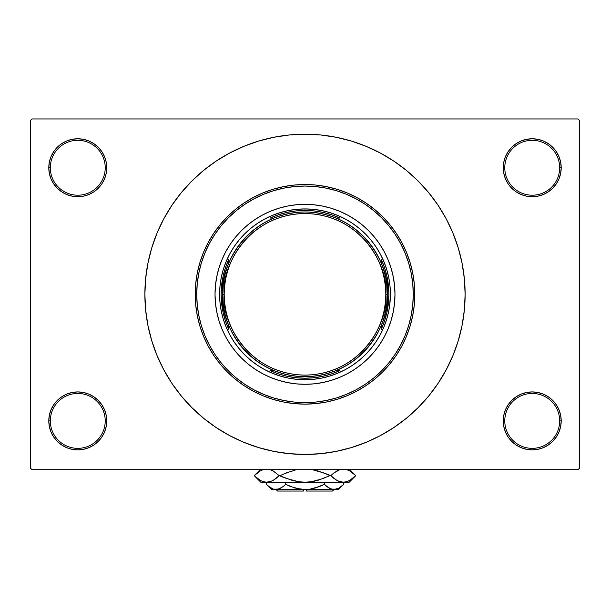 <?xml version="1.0" encoding="UTF-8"?>
<svg xmlns="http://www.w3.org/2000/svg" width="610" height="610" viewBox="0 0 610 610"><rect width="100%" height="100%" fill="white"/><g stroke="black" fill="none" stroke-linecap="round" stroke-linejoin="round"><path stroke-width="0.91" d="M516.129 396.805L511.737 400.412L508.13 404.804L505.454 409.813L503.807 415.25L503.25 420.9L504.775 420.9A27.45 27.45 0 0 0 532.225 448.35A27.45 27.45 0 0 0 559.675 420.9A27.45 27.45 0 0 0 532.225 393.45A27.45 27.45 0 0 0 504.775 420.9L503.25 420.9A28.975 28.975 0 0 1 532.225 391.925A28.975 28.975 0 0 1 561.2 420.9L559.675 420.9A27.45 27.45 0 0 1 532.225 448.35A27.45 27.45 0 0 1 504.775 420.9A27.45 27.45 0 0 1 532.225 393.45A27.45 27.45 0 0 1 559.675 420.9L561.2 420.9L560.643 415.25L558.996 409.813L556.32 404.804L552.713 400.412L548.321 396.805L543.312 394.129L537.875 392.482L532.225 391.925L526.575 392.482L521.138 394.129L516.129 396.805L511.737 400.412L508.13 404.804L505.454 409.813L503.807 415.25L503.25 420.9L503.807 426.55L505.454 431.987L508.13 436.996L511.737 441.388L516.129 444.995L521.138 447.671L526.575 449.318L532.225 449.875L537.875 449.318L543.312 447.671L548.321 444.995L552.713 441.388L556.32 436.996L558.996 431.987L560.643 426.55L561.2 420.9A28.975 28.975 0 0 1 532.225 449.875A28.975 28.975 0 0 1 503.25 420.9L503.807 426.55L505.454 431.987L508.13 436.996L511.737 441.388M98.263 441.388L101.87 436.996L104.546 431.987L106.193 426.55L106.75 420.9A28.975 28.975 0 0 1 77.775 449.875A28.975 28.975 0 0 1 48.8 420.9L50.325 420.9A27.45 27.45 0 0 0 77.775 448.35A27.45 27.45 0 0 0 105.225 420.9A27.45 27.45 0 0 0 77.775 393.45A27.45 27.45 0 0 0 50.325 420.9L48.8 420.9A28.975 28.975 0 0 1 77.775 391.925A28.975 28.975 0 0 1 106.75 420.9L105.225 420.9A27.45 27.45 0 0 1 77.775 448.35A27.45 27.45 0 0 1 50.325 420.9A27.45 27.45 0 0 1 77.775 393.45A27.45 27.45 0 0 1 105.225 420.9L106.75 420.9L106.193 415.25L104.546 409.813L101.87 404.804L98.263 400.412L93.871 396.805L88.862 394.129L83.425 392.482L77.775 391.925L72.125 392.482L66.688 394.129L61.679 396.805L57.287 400.412L53.68 404.804L51.004 409.813L49.357 415.25L48.8 420.9L49.357 426.55L51.004 431.987L53.68 436.996L57.287 441.388L61.679 444.995L66.688 447.671L72.125 449.318L77.775 449.875L83.425 449.318L88.862 447.671L93.871 444.995L98.263 441.388L101.87 436.996L104.546 431.987L106.193 426.55L106.75 420.9L106.193 415.25L104.546 409.813L101.87 404.804L98.263 400.412L93.871 396.805M93.871 191.845L98.263 188.238L101.87 183.846L104.546 178.837L106.193 173.4L106.75 167.75A28.975 28.975 0 0 1 77.775 196.725A28.975 28.975 0 0 1 48.8 167.75L50.325 167.75A27.45 27.45 0 0 0 77.775 195.2A27.45 27.45 0 0 0 105.225 167.75A27.45 27.45 0 0 0 77.775 140.3A27.45 27.45 0 0 0 50.325 167.75L48.8 167.75A28.975 28.975 0 0 1 77.775 138.775A28.975 28.975 0 0 1 106.75 167.75L105.225 167.75A27.45 27.45 0 0 1 77.775 195.2A27.45 27.45 0 0 1 50.325 167.75A27.45 27.45 0 0 1 77.775 140.3A27.45 27.45 0 0 1 105.225 167.75L106.75 167.75L106.193 162.1L104.546 156.663L101.87 151.654L98.263 147.262L93.871 143.655L88.862 140.979L83.425 139.332L77.775 138.775L72.125 139.332L66.688 140.979L61.679 143.655L57.287 147.262L53.68 151.654L51.004 156.663L49.357 162.1L48.8 167.75L49.357 173.4L51.004 178.837L53.68 183.846L57.287 188.238L61.679 191.845L66.688 194.521L72.125 196.168L77.775 196.725L83.425 196.168L88.862 194.521L93.871 191.845L98.263 188.238L101.87 183.846L104.546 178.837L106.193 173.4L106.75 167.75L106.193 162.1L104.546 156.663L101.87 151.654L98.263 147.262M511.737 147.262L508.13 151.654L505.454 156.663L503.807 162.1L503.25 167.75L504.775 167.75A27.45 27.45 0 0 0 532.225 195.2A27.45 27.45 0 0 0 559.675 167.75A27.45 27.45 0 0 0 532.225 140.3A27.45 27.45 0 0 0 504.775 167.75L503.25 167.75A28.975 28.975 0 0 1 532.225 138.775A28.975 28.975 0 0 1 561.2 167.75L559.675 167.75A27.45 27.45 0 0 1 532.225 195.2A27.45 27.45 0 0 1 504.775 167.75A27.45 27.45 0 0 1 532.225 140.3A27.45 27.45 0 0 1 559.675 167.75L561.2 167.75L560.643 162.1L558.996 156.663L556.32 151.654L552.713 147.262L548.321 143.655L543.312 140.979L537.875 139.332L532.225 138.775L526.575 139.332L521.138 140.979L516.129 143.655L511.737 147.262L508.13 151.654L505.454 156.663L503.807 162.1L503.25 167.75L503.807 173.4L505.454 178.837L508.13 183.846L511.737 188.238L516.129 191.845L521.138 194.521L526.575 196.168L532.225 196.725L537.875 196.168L543.312 194.521L548.321 191.845L552.713 188.238L556.32 183.846L558.996 178.837L560.643 173.4L561.2 167.75A28.975 28.975 0 0 1 532.225 196.725A28.975 28.975 0 0 1 503.25 167.75L503.807 173.4L505.454 178.837L508.13 183.846L511.737 188.238L516.129 191.845M144.875 294.325L145.645 310.017L147.955 325.565L151.768 340.807L157.067 355.599L163.785 369.805L171.86 383.286L181.223 395.905L191.776 407.549L203.42 418.102L216.039 427.465L229.52 435.54L243.725 442.258L258.518 447.557L273.76 451.37L289.308 453.68L305 454.45L320.692 453.68L336.24 451.37L351.482 447.557L366.274 442.258L380.48 435.54L393.961 427.465L406.58 418.102L418.224 407.549L428.777 395.905L438.14 383.286L446.215 369.805L452.933 355.599L458.232 340.807L462.045 325.565L464.355 310.017L465.125 294.325L464.355 278.633L462.045 263.085L458.232 247.843L452.933 233.05L446.215 218.845L438.14 205.364L428.777 192.745L418.224 181.101L406.58 170.548L393.961 161.185L380.48 153.11L366.274 146.392L351.482 141.093L336.24 137.28L320.692 134.97L305 134.2L289.308 134.97L273.76 137.28L258.518 141.093L243.725 146.392L229.52 153.11L216.039 161.185L203.42 170.548L191.776 181.101L181.223 192.745L171.86 205.364L163.785 218.845L157.067 233.05L151.768 247.843L147.955 263.085L145.645 278.633L144.875 294.325A160.125 160.125 0 0 1 305 134.2A160.125 160.125 0 0 1 465.125 294.325A160.125 160.125 0 0 1 305 454.45A160.125 160.125 0 0 1 144.875 294.325L145.218 304.794M577.975 469.7L32.025 469.7L30.5 468.175L30.5 120.475L32.025 118.95L577.975 118.95L32.025 118.95L30.5 120.475L30.5 468.175L32.025 469.7L577.975 469.7L579.5 468.175L579.5 120.475L579.5 468.175L577.975 469.7M577.975 118.95L579.5 120.475L577.975 118.95M465.125 294.325L464.782 283.856M537.875 139.332L532.225 138.775L526.575 139.332M521.138 194.521L526.575 196.168L532.225 196.725L537.875 196.168L543.312 194.521M83.425 139.332L77.775 138.775L72.125 139.332M57.287 188.238L61.679 191.845M66.688 194.521L72.125 196.168L77.775 196.725L83.425 196.168L88.862 194.521M88.862 394.129L83.425 392.482L77.775 391.925L72.125 392.482L66.688 394.129M72.125 449.318L77.775 449.875L83.425 449.318M552.713 400.412L548.321 396.805M543.312 394.129L537.875 392.482L532.225 391.925L526.575 392.482L521.138 394.129M526.575 449.318L532.225 449.875L537.875 449.318M414.8 294.325L414.274 305.084L412.688 315.744L410.072 326.197L406.443 336.346L401.837 346.083L396.294 355.325L389.874 363.979L382.638 371.963L374.654 379.199L366 385.619L356.758 391.162L347.021 395.768L336.873 399.397L326.419 402.013L315.759 403.599L305 404.125L294.241 403.599L283.581 402.013L273.127 399.397L262.979 395.768L253.242 391.162L244 385.619L235.346 379.199L227.362 371.963L220.126 363.979L213.706 355.325L208.162 346.083L203.557 336.346L199.927 326.197L197.312 315.744L195.726 305.084L195.2 294.325L195.726 283.566L197.312 272.906L199.927 262.452L203.557 252.304L208.162 242.566L213.706 233.325L220.126 224.671L227.362 216.687L235.346 209.451L244 203.031L253.242 197.487L262.979 192.882L273.127 189.252L283.581 186.637L294.241 185.051L305 184.525L315.759 185.051L326.419 186.637L336.873 189.252L347.021 192.882L356.758 197.487L366 203.031L374.654 209.451L382.638 216.687L389.874 224.671L396.294 233.325L401.837 242.566L406.443 252.304L410.072 262.452L412.688 272.906L414.274 283.566L414.8 294.325L413.275 294.325A108.275 108.275 0 0 1 305 402.6A108.275 108.275 0 0 1 196.725 294.325L195.2 294.325A109.8 109.8 0 0 0 305 404.125A109.8 109.8 0 0 0 414.8 294.325A109.8 109.8 0 0 1 305 404.125A109.8 109.8 0 0 1 195.2 294.325A109.8 109.8 0 0 1 305 184.525A109.8 109.8 0 0 1 414.8 294.325A109.8 109.8 0 0 0 305 184.525A109.8 109.8 0 0 0 195.2 294.325L196.725 294.325L197.243 304.939L198.807 315.446L201.384 325.755L204.968 335.759L209.512 345.367L214.972 354.479L221.3 363.011L228.437 370.888L236.314 378.025L244.846 384.353L253.958 389.813L263.566 394.357L273.57 397.941L283.879 400.518L294.386 402.082L305 402.6L315.614 402.082L326.121 400.518L336.43 397.941L346.434 394.357L356.042 389.813L365.154 384.353L373.686 378.025L381.563 370.888L388.7 363.011L395.028 354.479L400.488 345.367L405.032 335.759L408.616 325.755L411.193 315.446L412.757 304.939L413.275 294.325L412.757 283.711L411.193 273.204L408.616 262.895L405.032 252.891L400.488 243.283L395.028 234.171L388.7 225.639L381.563 217.762L373.686 210.625L365.154 204.297L356.042 198.837L346.434 194.293L336.43 190.709L326.121 188.132L315.614 186.569L305 186.05L294.386 186.569L283.879 188.132L273.57 190.709L263.566 194.293L253.958 198.837L244.846 204.297L236.314 210.625L228.437 217.762L221.3 225.639L214.972 234.171L209.512 243.283L204.968 252.891L201.384 262.895L198.807 273.204L197.243 283.711L196.725 294.325A108.275 108.275 0 0 1 305 186.05A108.275 108.275 0 0 1 413.275 294.325L414.8 294.325M316.087 403.561L315.477 403.622M305.023 404.125L311.923 403.904M285.221 402.325L293.921 403.568M294.523 403.622L298.137 403.911M344.231 396.874L345.397 396.424M358.413 390.255L361.074 388.73M371.597 381.624L373.648 380.015M384.285 370.285L386.534 367.868M394.647 357.727L395.814 356.034M403.141 343.56L403.782 342.263M403.835 342.157L404.636 340.456M409.569 327.799L409.859 326.891M413.298 312.442L413.557 310.803M413.565 310.757L413.816 308.965M414.274 283.566L414.083 281.774L414.274 283.566M389.874 224.671L382.638 216.687L389.874 224.671M262.979 192.882L253.242 197.487M235.346 209.451L227.362 216.687L235.346 209.451M196.184 308.965L196.435 310.757M196.443 310.803L196.702 312.442M200.141 326.891L200.431 327.799M205.364 340.456L206.165 342.157M206.188 342.21L206.859 343.56M214.186 356.034L215.353 357.727M223.466 367.868L224.785 369.302M224.815 369.34L225.715 370.285M236.352 380.015L238.403 381.624M248.926 388.73L251.587 390.255M264.603 396.424L265.762 396.874M267.912 397.674L267.111 397.377M272.243 399.123L270.207 398.467M277.009 400.495L276.62 400.396M330.445 401.136L330.91 401.022M337.749 399.131L336.873 399.397M342.904 397.377L342.103 397.667M339.793 398.467L339.389 398.597M273.898 218.075L270.055 218.075A83.875 83.875 0 0 1 305 210.45L305 208.925A85.4 85.4 0 0 0 219.6 294.325A85.4 85.4 0 0 0 305 379.725L305 378.2A83.875 83.875 0 0 1 270.055 370.575L273.898 370.575L270.055 370.575L278.435 373.884L287.119 376.271L296.01 377.72L305 378.2L313.99 377.72L322.881 376.271L331.565 373.884L339.945 370.575A83.875 83.875 0 0 1 305 378.2L305 379.725A85.4 85.4 0 0 1 219.6 294.325A85.4 85.4 0 0 1 305 208.925A85.4 85.4 0 0 1 390.4 294.325A85.4 85.4 0 0 1 305 379.725A85.4 85.4 0 0 0 390.4 294.325A85.4 85.4 0 0 0 305 208.925L305 210.45L296.01 210.93L287.119 212.379L278.435 214.766L270.055 218.075L273.898 218.075M228.75 259.38L228.75 263.223L228.75 259.38L225.441 267.76L223.054 276.444L221.605 285.335L221.125 294.325L221.605 303.315L223.054 312.206L225.441 320.89L228.75 329.27A83.875 83.875 0 0 1 228.75 259.38M228.75 325.427L228.75 329.27L228.75 325.427M339.945 218.075L331.565 214.766L322.881 212.379L313.99 210.93L305 210.45A83.875 83.875 0 0 1 339.945 218.075L336.102 218.075L339.945 218.075M381.25 329.27L384.559 320.89L386.946 312.206L388.395 303.315L388.875 294.325L388.395 285.335L386.946 276.444L384.559 267.76L381.25 259.38A83.875 83.875 0 0 1 381.25 329.27L381.25 325.427L381.25 329.27M336.102 370.575L339.945 370.575L336.102 370.575M381.25 263.223L381.25 259.38L381.25 263.223M216.748 276.81A89.975 89.975 0 0 0 215.025 294.325A89.975 89.975 0 0 1 305 204.35A89.975 89.975 0 0 1 394.975 294.325A89.975 89.975 0 0 0 393.252 276.81M393.236 276.734A89.975 89.975 0 0 0 388.158 259.959M388.097 259.822A89.975 89.975 0 0 0 339.503 211.228M339.366 211.167A89.975 89.975 0 0 0 322.591 206.088M322.515 206.073A89.975 89.975 0 0 0 287.485 206.073M287.409 206.088A89.975 89.975 0 0 0 270.634 211.167M270.497 211.228A89.975 89.975 0 0 0 221.903 259.822M221.842 259.959A89.975 89.975 0 0 0 216.763 276.734M195.726 305.084L195.917 306.876M199.927 326.197L200.149 326.922M220.126 363.979L227.362 371.963M262.979 395.768L264.648 396.439M374.654 379.199L382.638 371.963M406.443 336.346L407.114 334.676M412.688 315.744L412.97 314.28M410.072 262.452L409.851 261.728M347.021 192.882L345.351 192.211M326.419 186.637L324.955 186.355M294.241 185.051L292.449 185.242M273.127 189.252L272.403 189.474M203.557 252.304L202.886 253.973M389.988 302.697L388.761 310.986L386.725 319.114L383.896 327.006L380.32 334.585L376.004 341.768L371.017 348.501L365.39 354.715L359.176 360.342L352.443 365.329L345.26 369.645L337.681 373.221L329.789 376.05L321.661 378.086L313.372 379.313L305 379.725L296.628 379.313L288.339 378.086L280.211 376.05L272.319 373.221L264.74 369.645L257.557 365.329L250.824 360.342L244.61 354.715L238.983 348.501L233.996 341.768L229.68 334.585L226.104 327.006L223.275 319.114L221.239 310.986L220.012 302.697L219.6 294.325L220.012 285.953L221.239 277.664L223.275 269.536L226.104 261.644L229.68 254.065L233.996 246.882L238.983 240.149L244.61 233.935L250.824 228.308L257.557 223.321L264.74 219.005L272.319 215.429L280.211 212.6L288.339 210.564L296.628 209.337L305 208.925L313.372 209.337L321.661 210.564L329.789 212.6L337.681 215.429L345.26 219.005L352.443 223.321L359.176 228.308L365.39 233.935L371.017 240.149L376.004 246.882L380.32 254.065L383.896 261.644L386.725 269.536L388.761 277.664L389.988 285.953L390.4 294.325L389.737 304.977M296.628 379.313L294.348 379.062M220.012 285.953L220.263 283.673M313.372 209.337L315.652 209.588M393.252 311.84A89.975 89.975 0 0 0 394.975 294.325L394.54 303.147L393.244 311.878L391.101 320.441L388.128 328.76L384.353 336.735L379.809 344.315L374.555 351.406L368.623 357.948L362.081 363.88L354.989 369.134L347.41 373.678L339.435 377.453L331.116 380.426L322.553 382.569L313.822 383.865L305 384.3L296.178 383.865L287.447 382.569L278.884 380.426L270.565 377.453L262.59 373.678L255.01 369.134L247.919 363.88L241.377 357.948L235.445 351.406L230.191 344.315L225.647 336.735L221.872 328.76L218.898 320.441L216.756 311.878L215.46 303.147L215.025 294.325L215.46 285.503L216.756 276.772L218.898 268.209L221.872 259.89L225.647 251.915L230.191 244.335L235.445 237.244L241.377 230.702L247.919 224.77L255.01 219.516L262.59 214.972L270.565 211.197L278.884 208.223L287.447 206.081L296.178 204.785L305 204.35L313.822 204.785L322.553 206.081L331.116 208.223L339.435 211.197L347.41 214.972L354.989 219.516L362.081 224.77L368.623 230.702L374.555 237.244L379.809 244.335L384.353 251.915L388.128 259.89L391.101 268.209L393.244 276.772L394.54 285.503L394.975 294.325A89.975 89.975 0 0 1 305 384.3A89.975 89.975 0 0 1 215.025 294.325A89.975 89.975 0 0 0 216.748 311.84M216.763 311.916A89.975 89.975 0 0 0 221.842 328.691M221.903 328.828A89.975 89.975 0 0 0 270.497 377.422M270.634 377.483A89.975 89.975 0 0 0 287.409 382.562M287.485 382.577A89.975 89.975 0 0 0 322.515 382.577M322.591 382.562A89.975 89.975 0 0 0 339.366 377.483M339.503 377.422A89.975 89.975 0 0 0 388.097 328.828M388.158 328.691A89.975 89.975 0 0 0 393.236 311.916M260.096 361.532L266.898 365.603L274.073 368.997L281.538 371.673L289.231 373.594L297.078 374.761L305 375.15L312.922 374.761L320.768 373.594L328.462 371.673L335.927 368.997L343.102 365.603L349.904 361.532L356.278 356.804L362.149 351.474L367.479 345.603L372.207 339.229L376.279 332.427L379.672 325.252L382.348 317.787L384.269 310.094L385.436 302.247L385.825 294.325L387.35 294.325C390.659 270.238 365.954 213.096 305 211.975C244.046 213.096 219.341 270.238 222.65 294.325C219.341 318.412 244.046 375.554 305 376.675C365.954 375.554 390.659 318.412 387.35 294.325L385.825 294.325C389.073 317.97 364.826 374.044 305 375.15C245.174 374.044 220.927 317.97 224.175 294.325L222.65 294.325A82.35 82.35 0 0 1 305 211.975A82.35 82.35 0 0 1 387.35 294.325A82.35 82.35 0 0 1 305 376.675A82.35 82.35 0 0 1 222.65 294.325L224.175 294.325L224.564 302.247L225.731 310.094L227.652 317.787L230.328 325.252L233.721 332.427L237.793 339.229L242.521 345.603L247.851 351.474L253.722 356.804L260.142 361.562M349.904 227.118L343.102 223.046L335.927 219.653L328.462 216.977L320.768 215.055L312.922 213.889L305 213.5L297.078 213.889L289.231 215.055L281.538 216.977L274.073 219.653L266.898 223.046L260.096 227.118L253.722 231.846L247.851 237.176L242.521 243.047L237.793 249.421L233.721 256.223L230.328 263.398L227.652 270.863L225.731 278.556L224.564 286.403L224.175 294.325C220.927 270.68 245.174 214.606 305 213.5C364.826 214.606 389.073 270.68 385.825 294.325L385.436 286.403L384.269 278.556L382.348 270.863L379.672 263.398L376.279 256.223L372.207 249.421L367.479 243.047L362.149 237.176L356.278 231.846L349.858 227.088M332.45 491.05L306.525 491.05L332.45 491.05L333.975 489.525M306.525 489.525L306.525 491.05L306.525 489.525M330.239 488.671L331.527 489.144L329.08 488.084L324.367 484.332L324.367 482.205L324.367 484.332L326.678 486.422L324.367 484.332L314.958 488.076L310.04 489.151L314.973 488.076L319.754 486.422L310.04 489.151L305 489.525L299.937 489.144L290.23 486.422L285.632 484.332L290.23 486.422L285.632 484.332L285.632 482.205L285.632 484.332L283.322 486.422L278.488 489.144L275.941 489.525L273.44 489.151L268.575 486.429L266.257 484.332L266.257 482.205L266.257 484.332L266.73 484.797M280.409 488.358L275.941 489.525L278.473 489.144L273.44 489.151L270.97 488.084L266.257 484.332L271.45 489.525L334.059 489.525L336.598 489.144L331.55 489.151L327.349 486.948M283.162 486.551L279.914 488.595M310.04 489.151L305 489.525L295.873 488.305M299.952 489.144L303.475 489.487L299.96 489.151M343.224 484.836L343.743 484.332L343.743 482.205L343.743 484.332L339.061 488.061L334.059 489.525L330.132 488.618M349.743 470.928L355.782 475.647L349.743 480.367L346.579 481.725L343.3 482.205L349.225 482.205L260.775 482.205L266.7 482.205L263.474 481.74L260.295 480.39L254.217 475.647L260.256 470.928L263.421 469.57L260.256 470.928L254.217 475.647L260.256 480.367M314.905 481.107L311.519 481.725L324.009 478.293L311.489 481.732L305 482.205L298.496 481.732L305 482.205L298.481 481.725L285.998 478.293L279.182 475.647L273.105 470.905L269.925 469.555L273.105 470.905L279.182 475.647L273.143 480.367L269.978 481.725L266.7 482.205L269.925 481.74L266.7 482.205L263.474 481.74L260.295 480.39M271.755 481.061L266.7 482.205L305.724 482.197M275.857 478.568L273.105 480.39M305 482.205L343.3 482.205L340.075 481.74L336.895 480.39L330.818 475.647L317.84 470.92L312.373 469.7L324.002 473.002L329.957 475.647L317.818 480.383L311.489 481.732L305 482.205L298.481 481.725L292.159 480.375L279.182 475.647L273.127 470.92L279.182 475.647L276.208 478.293M285.983 473.002L280.043 475.647L285.983 478.293L280.043 475.647L285.983 473.002L295.095 470.188M292.167 480.383L293.318 480.688M349.705 470.905L346.526 469.555L349.705 470.905L355.782 475.647L349.743 480.367L346.579 481.725L343.3 482.205L340.075 481.74L336.895 480.39L330.818 475.647L324.017 473.002L329.957 475.647L317.84 480.375M336.895 470.905L340.022 469.57L333.792 473.002L338.245 470.226M333.792 478.293L330.818 475.647L333.792 473.002L330.818 475.647L336.873 480.375L333.8 478.301M338.466 481.16L340.052 481.732M338.291 481.084L343.3 482.205L346.579 481.725M352.496 478.53L353.137 478.026M348.379 481.054L349.82 480.322M343.3 482.205L346.526 481.74M257.504 472.765L256.863 473.268M261.621 470.241L260.226 470.95M292.167 470.912L282.613 474.435M317.825 470.912L316.681 470.607M326.678 486.422L324.367 484.332L319.77 486.422L323.041 484.98M333.914 489.525L338.55 489.525L334.059 489.525L336.56 489.151M338.55 489.525L343.743 484.332L339.061 488.061L336.598 489.144M338.054 488.587L339.168 488M314.973 488.076L319.754 486.422M310.055 489.144L312.8 488.633M295.026 488.076L285.632 484.332L283.322 486.422M266.944 485.003L268.568 486.422M334.059 489.525L271.45 489.525M303.475 491.05L277.55 491.05L303.475 491.05L303.475 489.525L303.475 491.05M349.225 482.205L355.782 475.647L349.835 469.7M260.775 482.205L254.217 475.647L260.165 469.7M277.55 491.05L276.025 489.525"/></g></svg>
